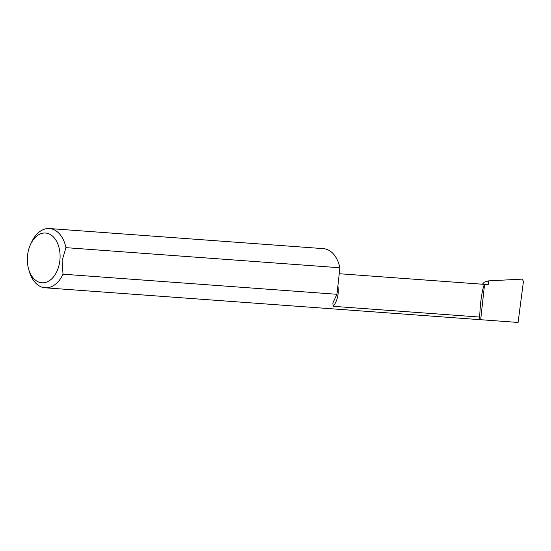 <?xml version="1.0" encoding="UTF-8"?>
<svg xmlns="http://www.w3.org/2000/svg" width="551" height="551" viewBox="0 0 551 551"><rect width="100%" height="100%" fill="white"/><g stroke="black" fill="none" stroke-linecap="round" stroke-linejoin="round"><path stroke-width="0.83" d="M28.693 269.308A24.947 16.33 -85.8 0 0 45.705 282.387A24.947 16.33 -85.8 0 0 59.866 260.492A24.947 16.33 -85.8 0 0 50.113 234.409A24.947 16.33 -85.8 0 0 30.519 244.437A24.947 16.33 -85.8 0 0 27.55 255.32A24.947 16.33 -85.8 0 0 28.693 269.308L29.41 271.746A29.706 19.45 -85.8 0 0 45.127 287.794L518.085 322.452L523.45 281.354L522.176 279.116L488.579 280.879L488.158 284.674A19.009 12.446 -85.8 0 0 487.463 284.591L339.23 273.716M336.971 294.289L63.021 274.191L62.091 260.747L65.948 247.654L339.891 267.758L336.971 294.289L332.818 303.029L333.197 306.315L479.584 317.052L480.472 304.207C481.856 292.767 483.22 286.169 484.57 284.412L488.158 284.674M65.948 247.654A29.706 19.45 -85.8 0 0 49.473 228.548A29.706 19.45 -85.8 0 0 31.586 242.13L30.519 244.437M484.57 284.412L480.672 319.711C480.162 319.924 479.797 319.043 479.584 317.052M45.127 287.794A29.706 19.45 -85.8 0 0 63.021 274.191M49.473 228.548L323.409 248.646A29.706 19.45 94.2 0 1 339.891 267.758M482.435 284.226L484.253 282.16L488.579 280.879M333.197 306.315A19.009 12.446 -85.8 0 0 338.094 293.759A19.009 12.446 -85.8 0 0 337.88 285.955"/></g></svg>
